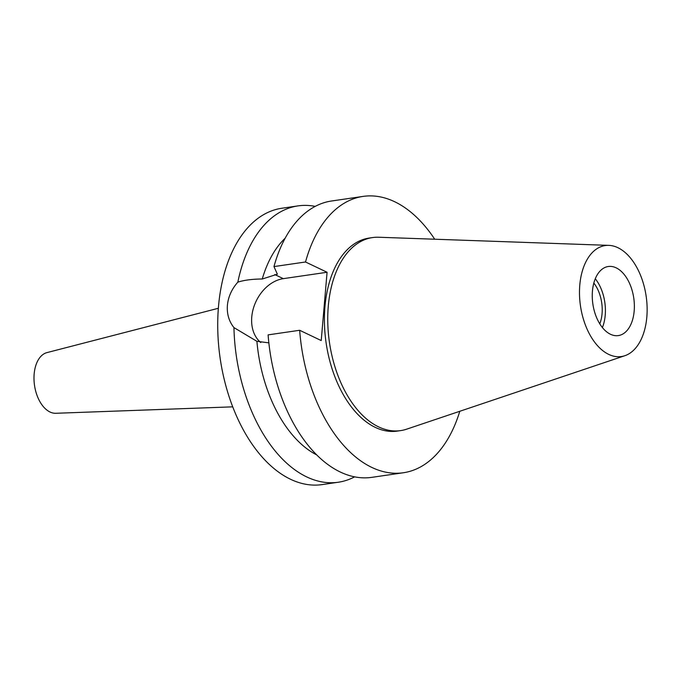 <?xml version="1.0" encoding="UTF-8"?>
<svg xmlns="http://www.w3.org/2000/svg" width="681" height="681" viewBox="0 0 681 681"><rect width="100%" height="100%" fill="white"/><g stroke="black" fill="none" stroke-linecap="round" stroke-linejoin="round"><path stroke-width="1.02" d="M616.16 267.837A34.91 20.668 81.7 0 0 608.278 266.501A34.91 20.668 81.7 0 0 592.283 297.503A34.91 20.668 81.7 0 0 610.465 334.26A34.91 20.668 81.7 0 0 618.348 335.588A34.91 20.668 81.7 0 0 634.343 304.594A34.91 20.668 81.7 0 0 616.16 267.837M595.279 278.759A34.91 20.668 -98.3 0 1 602.387 327.552M599.782 323.85A29.598 17.527 81.7 0 0 593.832 283.058M218.354 308.28L46.938 352.613A30.722 18.183 81.7 0 0 34.05 380.636A30.722 18.183 81.7 0 0 50.011 412.005A30.722 18.183 81.7 0 0 55.782 413.282L232.715 406.846M459.794 411.281A139.631 82.665 -98.3 0 1 403.382 472.75L371.843 477.347A139.631 82.665 81.7 0 1 340.313 472.035A139.631 82.665 81.7 0 1 268.11 334.873L299.657 330.276L321.228 340.56L327.076 272.264L305.514 261.989A139.631 82.665 -98.3 0 1 363.109 196.4L331.57 200.997A139.631 82.665 81.7 0 0 273.966 266.586L277.363 274.205L262.253 279.006C252.498 279.048 244.368 280.087 237.839 282.138A139.631 82.665 -98.3 0 1 297.997 205.892L281.823 208.25A139.631 82.665 81.7 0 0 217.835 332.243A139.631 82.665 81.7 0 0 290.566 479.279A139.631 82.665 81.7 0 0 322.096 484.6L338.27 482.242A139.631 82.665 -98.3 0 1 306.739 476.921A139.631 82.665 -98.3 0 1 233.949 327.604L256.907 341.317L268.927 342.866M297.997 205.892A139.631 82.665 -98.3 0 1 315.209 206.386M237.839 282.138C231.727 289.067 228.246 296.797 227.394 305.343C226.773 313.924 228.961 321.347 233.949 327.604M260.806 342.552A35.889 26.891 115.5 0 1 251.766 316.963A35.889 26.891 115.5 0 1 283.313 278.648L327.076 272.264M285.152 238.222A118.69 70.262 81.7 0 0 262.253 279.006M354.622 476.853A139.631 82.665 -98.3 0 1 338.27 482.242M256.907 341.317A118.69 70.262 81.7 0 0 316.733 454.917M403.382 472.75A139.631 82.665 -98.3 0 1 371.86 467.438A139.631 82.665 -98.3 0 1 299.657 330.276M363.109 196.4A139.631 82.665 -98.3 0 1 394.639 201.721A139.631 82.665 -98.3 0 1 434.716 239.218M372.524 237.575L369.179 238.061A97.536 57.74 81.7 0 0 324.488 324.675A97.536 57.74 81.7 0 0 375.291 427.379A97.536 57.74 81.7 0 0 397.312 431.09L400.649 430.605A97.536 57.74 -98.3 0 1 378.636 426.893A97.536 57.74 -98.3 0 1 327.825 324.182A97.536 57.74 -98.3 0 1 372.524 237.575A97.536 57.74 -98.3 0 1 378.721 237.243L608.788 245.364A56.072 33.199 -98.3 0 1 617.888 247.697A56.072 33.199 -98.3 0 1 646.95 303.76A56.072 33.199 -98.3 0 1 624.869 355.703A56.072 33.199 -98.3 0 1 608.737 354.401A56.072 33.199 -98.3 0 1 579.48 292.387A56.072 33.199 -98.3 0 1 608.788 245.364M305.514 261.989L273.966 266.586M624.869 355.703L406.693 429.158A97.536 57.74 -98.3 0 1 400.649 430.605M274.784 274.579L283.313 278.648"/></g></svg>
